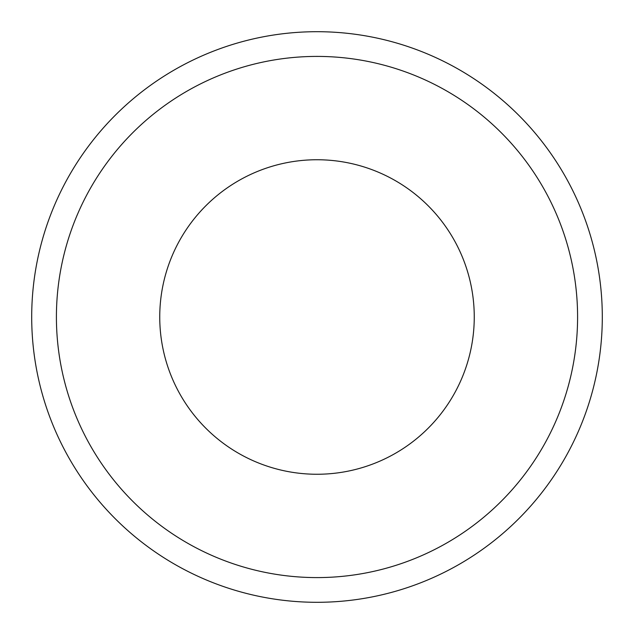 <?xml version="1.0" encoding="UTF-8"?>
<svg xmlns="http://www.w3.org/2000/svg" width="634" height="634" viewBox="0 0 634 634"><rect width="100%" height="100%" fill="white"/><g stroke="black" fill="none" stroke-linecap="round" stroke-linejoin="round"><path stroke-width="0.95" d="M474.256 317A157.256 157.256 0 0 1 317 474.256A157.256 157.256 0 0 1 159.744 317A157.256 157.256 0 0 1 317 159.744A157.256 157.256 0 0 1 474.256 317M31.7 317A285.3 285.3 0 0 1 317 31.7A285.3 285.3 0 0 1 602.3 317A285.3 285.3 0 0 1 317 602.3A285.3 285.3 0 0 1 31.7 317M56.41 317A260.59 260.59 0 0 1 317 56.41A260.59 260.59 0 0 1 577.59 317A260.59 260.59 0 0 1 317 577.59A260.59 260.59 0 0 1 56.41 317"/></g></svg>
